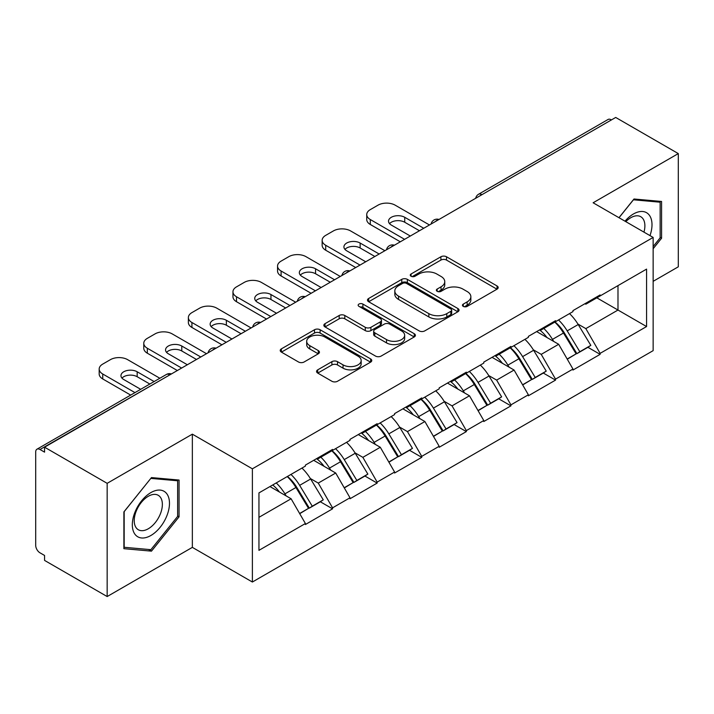 <?xml version="1.0" encoding="UTF-8"?>
<svg xmlns="http://www.w3.org/2000/svg" width="714" height="714" viewBox="0 0 714 714"><rect width="100%" height="100%" fill="white"/><g stroke="black" fill="none" stroke-linecap="round" stroke-linejoin="round"><path stroke-width="1.07" d="M463.279 306.377A2.776 1.607 0 0 0 467.206 306.377L497.015 289.17A3.972 2.294 0 0 0 498.176 287.546A3.972 2.294 0 0 0 497.015 285.93L446.509 256.772A3.972 2.294 0 0 0 440.895 256.772L411.086 273.98A2.776 1.607 0 0 0 410.273 275.113A2.776 1.607 0 0 0 411.086 276.247A2.776 1.607 0 0 0 415.012 276.247L418.877 274.024A12.7 7.327 0 0 1 436.834 274.024L441.038 276.452A12.7 7.327 0 0 1 444.76 281.637A12.7 7.327 0 0 1 441.038 286.823L437.182 289.045A2.776 1.607 0 0 0 436.37 290.179A2.776 1.607 0 0 0 437.182 291.312A2.776 1.607 0 0 0 441.109 291.312L444.965 289.09A12.7 7.327 0 0 1 462.922 289.09L467.134 291.517A12.7 7.327 0 0 1 470.856 296.703A12.7 7.327 0 0 1 467.134 301.888L463.279 304.11A2.776 1.607 0 0 0 462.458 305.244A2.776 1.607 0 0 0 463.279 306.377L463.279 304.11M317.721 369.843A3.972 2.294 0 0 0 316.561 371.458A3.972 2.294 0 0 0 317.721 373.083L331.894 381.267A3.972 2.294 0 0 0 337.499 381.267L370.611 362.15A3.972 2.294 0 0 0 371.771 360.525A3.972 2.294 0 0 0 370.611 358.91L320.104 329.752A3.972 2.294 0 0 0 314.499 329.752L281.387 348.86A3.972 2.294 0 0 0 280.227 350.485A3.972 2.294 0 0 0 281.387 352.1L298.506 361.989A3.972 2.294 0 0 0 304.11 361.989L318.283 353.805A3.972 2.294 0 0 0 319.444 352.18A3.972 2.294 0 0 0 318.283 350.565L309.796 345.665A10.612 6.131 0 0 1 306.69 341.328A10.612 6.131 0 0 1 313.241 335.669A10.612 6.131 0 0 1 324.808 336.999L358.053 356.197A10.612 6.131 0 0 1 361.168 360.525A10.612 6.131 0 0 1 354.608 366.193A10.612 6.131 0 0 1 343.041 364.863L337.499 361.659A3.972 2.294 0 0 0 331.894 361.659L317.721 369.843L317.721 373.083M192.352 434.157L107.162 483.333L44.563 447.187L615.7 117.453L678.3 153.59L593.12 202.776L653.14 237.432L252.381 468.812L192.352 434.157L192.352 547.37L252.381 582.026L252.381 468.812M419.154 330.885A3.972 2.294 0 0 0 424.768 330.885L457.87 311.768A3.972 2.294 0 0 0 459.04 310.144A3.972 2.294 0 0 0 457.87 308.528L407.373 279.37A3.972 2.294 0 0 0 401.759 279.37L368.647 298.488A3.972 2.294 0 0 0 367.487 300.103A3.972 2.294 0 0 0 368.647 301.727L419.154 330.885M360.079 306.984A2.776 1.607 0 0 1 362.899 307.377L362.899 304.075L414.245 333.715A3.972 2.294 0 0 1 415.405 335.339A3.972 2.294 0 0 1 414.245 336.954L381.133 356.072A3.972 2.294 0 0 1 375.519 356.072L325.013 326.914L325.013 323.674A3.972 2.294 0 0 0 323.853 325.289A3.972 2.294 0 0 0 325.013 326.914M325.013 323.674L339.186 315.49A3.972 2.294 0 0 1 344.8 315.49L365.282 327.315A3.972 2.294 0 0 0 370.896 327.315L380.294 321.889A3.972 2.294 0 0 0 381.454 320.274A3.972 2.294 0 0 0 380.294 318.649L358.963 306.342A2.776 1.607 0 0 1 358.151 305.208A2.776 1.607 0 0 1 359.865 303.727A2.776 1.607 0 0 1 362.899 304.075M252.381 582.026L653.14 350.645L653.14 237.432M287.447 476.452A27.087 15.637 -120 0 1 296.721 487.296L309.341 508.136L320.345 501.781L332.563 508.832L332.563 507.841L318.266 483.092L310.349 478.514M332.563 508.832L305.405 524.513L305.405 523.523L258.95 550.342L258.95 492.91L305.405 466.09L305.405 465.1L332.563 449.418L332.563 450.409L349.994 440.342L349.994 439.351L377.153 423.679L377.153 424.66L394.592 414.593L394.592 413.611L421.742 397.93L421.742 398.921L439.181 388.853L439.181 387.863L466.34 372.181L466.34 373.172L483.78 363.105L483.78 362.114L510.929 346.433L510.929 347.423L528.369 337.356L528.369 336.374L555.528 320.693L555.528 321.684L572.967 311.616L572.967 310.626L600.117 294.944L600.117 295.935L646.572 269.116L646.572 326.548L600.117 353.368L585.828 328.61L577.912 324.04M555.01 321.978A27.087 15.637 -120 0 1 564.283 332.822L576.903 353.662L587.908 347.307L600.117 354.358L600.117 353.368M600.117 354.358L572.967 370.039L572.967 369.049L555.528 379.116L541.23 354.358L533.313 349.789M510.412 347.727A27.087 15.637 -120 0 1 519.685 358.571L532.314 379.411L543.318 373.056L555.528 380.107L555.528 379.116M555.528 380.107L528.369 395.788L528.369 394.797L510.929 404.865L496.641 380.107L488.724 375.537M465.823 373.476A27.087 15.637 -120 0 1 475.096 384.31L487.716 405.159L498.72 398.805L510.929 405.855L510.929 404.865M510.929 405.855L483.78 421.528L483.78 420.537L466.34 430.604L452.042 405.847L444.126 401.277M421.224 399.215A27.087 15.637 -120 0 1 430.497 410.059L443.126 430.899L454.131 424.544L466.34 431.595L466.34 430.604M466.34 431.595L439.181 447.276L439.181 446.286L421.742 456.353L407.453 431.595L399.537 427.026M376.635 424.964A27.087 15.637 -120 0 1 385.908 435.808L398.528 456.648L409.533 450.293L421.742 457.344L421.742 456.353M421.742 457.344L394.592 473.025L394.592 472.034L377.153 482.102L362.864 457.344L354.938 452.774M332.046 450.712A27.087 15.637 -120 0 1 341.31 461.547L353.939 482.396L364.943 476.042L377.153 483.092L377.153 482.102M377.153 483.092L349.994 498.765L349.994 497.774L332.563 507.841M317.409 458.165L318.266 458.665L332.563 450.409M318.266 483.092L335.705 473.025L313.696 460.316M349.994 497.774L335.705 473.025M361.998 432.425L362.864 432.916L377.153 424.66M362.864 457.344L380.294 447.276L358.285 434.567M394.592 472.034L380.294 447.276M406.596 406.677L407.453 407.167L421.742 398.921M407.453 431.595L424.892 421.528L402.883 408.819M439.181 446.286L424.892 421.528M451.186 380.928L452.042 381.428L466.34 373.172M452.042 405.847L469.482 395.788L447.473 383.079M483.78 420.537L469.482 395.788M495.784 355.188L496.641 355.679L510.929 347.423M496.641 380.107L514.08 370.039L492.062 357.33M528.369 394.797L514.08 370.039M540.373 329.44L541.23 329.93L555.528 321.684M541.23 354.358L558.669 344.291L536.66 331.582M572.967 369.049L558.669 344.291M611.407 119.925L481.914 194.69M480.094 195.743A6.06 3.499 120 0 1 481.629 194.52A6.06 3.499 60 0 0 478.603 194.217L608.096 119.461A6.06 3.499 60 0 1 611.122 119.756M584.971 303.691L585.828 304.191L600.117 295.935M585.828 328.61L617.985 310.046L617.985 285.618L646.572 269.116M596.833 297.836L646.572 326.548M653.14 281.334L678.3 266.813L678.3 153.59M107.162 483.333L107.162 596.547L44.563 560.41L44.563 555.456L39.984 552.814A6.06 3.499 -120 0 1 35.7 545.389L35.7 451.98A6.06 3.499 -120 0 1 36.958 449.204A6.06 3.499 -120 0 1 39.984 449.499L44.563 452.14L44.563 447.187M107.162 596.547L192.352 547.37M258.95 517.329L291.107 498.765L269.954 486.555M305.405 523.523L291.107 498.765M563.649 333.304L565.069 334.125M519.06 359.053L520.479 359.874M474.471 384.801L475.881 385.614M429.873 410.541L431.292 411.362M385.283 436.29L386.693 437.111M340.685 462.038L342.104 462.851M296.096 487.778L297.506 488.599M653.14 248.731L661.575 238.244L661.575 201.464L633.996 199.001L618.967 217.699M179.053 480.049L151.475 477.586L123.888 511.902L123.888 548.682L151.475 551.146L179.053 516.829L179.053 480.049M464.386 306.77L467.134 305.19A12.7 7.327 0 0 0 470.856 300.005L470.856 296.703M444.76 281.637L444.76 284.94A12.7 7.327 0 0 1 441.038 290.125L438.289 291.705M496.962 289.197L446.509 260.074A3.972 2.294 0 0 0 440.895 260.074L412.192 276.639M457.817 311.795L407.373 282.673A3.972 2.294 0 0 0 401.759 282.673L368.701 301.754M450.855 311.277A2.776 1.607 0 0 0 451.676 310.144A2.776 1.607 0 0 0 450.855 309.01L406.525 283.422A2.776 1.607 0 0 0 402.598 283.422L398.528 285.77A12.7 7.327 0 0 0 394.815 290.955A12.7 7.327 0 0 0 398.528 296.132L428.837 313.633A12.7 7.327 0 0 0 446.794 313.633L450.855 311.277L450.855 314.579A2.776 1.607 0 0 0 451.676 313.446L451.676 310.144M394.815 290.955L394.815 294.248A12.7 7.327 0 0 0 398.528 299.434L398.528 296.132M450.855 314.579L446.794 316.927A12.7 7.327 0 0 1 428.837 316.927L398.528 299.434M325.066 326.941L339.186 318.792L339.186 315.49M381.454 320.274L381.454 323.576A3.972 2.294 0 0 1 380.294 325.191L370.896 330.618A3.972 2.294 0 0 1 365.282 330.618L344.8 318.792A3.972 2.294 0 0 0 339.186 318.792M362.899 307.377L414.191 336.99M386.533 339.587A10.612 6.131 0 0 0 398.1 340.917A10.612 6.131 0 0 0 404.659 335.259A10.612 6.131 0 0 0 401.545 330.921L389.835 324.156A3.972 2.294 0 0 0 384.221 324.156L374.823 329.582A3.972 2.294 0 0 0 373.663 331.207A3.972 2.294 0 0 0 374.823 332.822L386.533 339.587L386.533 342.89A10.612 6.131 0 0 0 398.1 344.219A10.612 6.131 0 0 0 404.659 338.561L404.659 335.259M373.663 331.207L373.663 334.509A3.972 2.294 0 0 0 374.823 336.124L374.823 332.822M386.533 342.89L374.823 336.124M361.168 360.525L361.168 363.828A10.612 6.131 0 0 1 354.608 369.486A10.612 6.131 0 0 1 343.041 368.165L337.499 364.961A3.972 2.294 0 0 0 331.894 364.961L317.775 373.11M306.69 341.328L306.69 344.63A10.612 6.131 0 0 0 309.796 348.967L309.796 345.665M318.23 353.832L309.796 348.967M370.557 362.176L320.104 333.045A3.972 2.294 0 0 0 314.499 333.045L281.441 352.136M660.147 237.423L661.575 238.244M177.625 515.999L179.053 516.829M148.557 549.459L151.475 551.146M429.462 224.972L395.163 205.168A12.129 7.006 0 0 0 378.009 205.168L370.289 209.621A12.129 7.006 0 0 0 366.737 214.575A12.129 7.006 0 0 0 370.289 219.528L370.289 224.473L400.304 241.805M370.289 224.473A12.129 7.006 180 0 1 366.737 219.528L366.737 214.575M389.541 223.652A9.496 5.489 180 0 1 404.74 222.25L419.457 230.747M370.289 219.528L404.597 239.333M410.309 236.031L391.299 225.053A9.496 5.489 180 0 1 388.523 221.179A9.496 5.489 180 0 1 394.387 216.11A9.496 5.489 180 0 1 404.74 217.297L423.75 228.275M569.522 313.607A33.147 19.135 60 0 1 578.206 324.531L567.202 330.885A33.147 19.135 -120 0 0 558.509 319.961M567.202 330.885L579.822 351.725L590.826 345.371L578.206 324.531M576.903 353.662L579.822 351.725M587.908 347.307L590.826 345.371M539.561 329.913A27.087 15.637 60 0 1 547.031 337.57M543.791 328.458A33.147 19.135 60 0 1 552.475 339.382L553.725 341.435M567.291 359.213L576.109 353.867L563.48 333.027A33.147 19.135 -120 0 0 554.796 322.103M576.109 353.867L567.175 359.026M384.873 250.712L350.565 230.917A12.129 7.006 0 0 0 333.42 230.917L325.7 235.37A12.129 7.006 0 0 0 322.148 240.323A12.129 7.006 0 0 0 325.7 245.268L325.7 250.221L355.715 267.554M325.7 250.221A12.129 7.006 180 0 1 322.148 245.268L322.148 240.323M344.951 249.4A9.496 5.489 180 0 1 360.142 247.99L374.868 256.496M325.7 245.268L359.999 265.072M365.72 261.77L346.709 250.801A9.496 5.489 180 0 1 343.925 246.919A9.496 5.489 180 0 1 349.789 241.85A9.496 5.489 180 0 1 360.142 243.046L379.152 254.014M524.924 339.346A33.147 19.135 60 0 1 533.608 350.271L522.603 356.625A33.147 19.135 -120 0 0 513.919 345.701M522.603 356.625L535.232 377.474L546.237 371.119L533.608 350.271M532.314 379.411L535.232 377.474M543.318 373.056L546.237 371.119M494.963 355.652A27.087 15.637 60 0 1 502.442 363.319M499.202 354.206A33.147 19.135 60 0 1 507.886 365.131L509.127 367.183M522.693 384.962L531.511 379.616L518.891 358.776A33.147 19.135 -120 0 0 510.207 347.852M531.511 379.616L522.586 384.775M340.275 276.461L305.976 256.656A12.129 7.006 0 0 0 288.822 256.656L281.102 261.11A12.129 7.006 0 0 0 277.55 266.063A12.129 7.006 0 0 0 281.102 271.017L281.102 275.97L311.117 293.293M281.102 275.97A12.129 7.006 180 0 1 277.55 271.017L277.55 266.063M300.353 275.14A9.496 5.489 180 0 1 315.552 273.739L330.27 282.235M281.102 271.017L315.409 290.821M321.121 287.519L302.12 276.541A9.496 5.489 180 0 1 299.336 272.668A9.496 5.489 180 0 1 305.199 267.598A9.496 5.489 180 0 1 315.552 268.785L334.563 279.763M480.335 365.095A33.147 19.135 60 0 1 489.019 376.019L478.014 382.374A33.147 19.135 -120 0 0 469.33 371.45M478.014 382.374L490.634 403.214L501.639 396.859L489.019 376.019M487.716 405.159L490.634 403.214M498.72 398.805L501.639 396.859M450.373 381.401A27.087 15.637 60 0 1 457.844 389.068M454.604 379.946A33.147 19.135 60 0 1 463.288 390.87L464.537 392.932M478.103 410.711L486.921 405.365L474.301 384.516A33.147 19.135 -120 0 0 465.608 373.592M486.921 405.365L477.987 410.514M295.685 302.209L261.378 282.405A12.129 7.006 0 0 0 244.233 282.405L236.512 286.858A12.129 7.006 0 0 0 232.96 291.812A12.129 7.006 0 0 0 236.512 296.765L236.512 301.71L266.527 319.042M236.512 301.71A12.129 7.006 180 0 1 232.96 296.765L232.96 291.812M255.764 300.889A9.496 5.489 180 0 1 270.954 299.487L285.68 307.984M236.512 296.765L270.811 316.57M276.532 313.267L257.522 302.29A9.496 5.489 180 0 1 254.737 298.416A9.496 5.489 180 0 1 260.601 293.347A9.496 5.489 180 0 1 270.954 294.534L289.964 305.512M435.736 390.844A33.147 19.135 60 0 1 444.429 401.768L433.416 408.122A33.147 19.135 -120 0 0 424.732 397.198M433.416 408.122L446.045 428.962L457.049 422.608L444.429 401.768M443.126 430.899L446.045 428.962M454.131 424.544L457.049 422.608M405.784 407.15A27.087 15.637 60 0 1 413.254 414.807M410.014 405.695A33.147 19.135 60 0 1 418.699 416.619L419.939 418.672M433.505 436.45L442.323 431.104L429.703 410.264A33.147 19.135 -120 0 0 421.019 399.34M442.323 431.104L433.398 436.263M251.087 327.949L216.788 308.153A12.129 7.006 0 0 0 199.634 308.153L191.923 312.607A12.129 7.006 0 0 0 188.371 317.56A12.129 7.006 0 0 0 191.923 322.505L191.923 327.458L221.929 344.791M191.923 327.458A12.129 7.006 180 0 1 188.371 322.505L188.371 317.56M211.165 326.637A9.496 5.489 180 0 1 226.365 325.227L241.082 333.733M191.923 322.505L226.222 342.309M231.934 339.007L212.933 328.038A9.496 5.489 180 0 1 210.148 324.156A9.496 5.489 180 0 1 216.012 319.087A9.496 5.489 180 0 1 226.365 320.283L245.375 331.251M391.147 416.583A33.147 19.135 60 0 1 399.831 427.507L388.827 433.862A33.147 19.135 -120 0 0 380.143 422.938M388.827 433.862L401.447 454.711L412.46 448.356L399.831 427.507M398.528 456.648L401.447 454.711M409.533 450.293L412.46 448.356M361.186 432.889A27.087 15.637 60 0 1 368.656 440.556M365.416 431.443A33.147 19.135 60 0 1 374.109 442.368L375.35 444.42M388.916 462.199L397.734 456.853L385.114 436.013A33.147 19.135 -120 0 0 376.421 425.089M397.734 456.853L388.8 462.012M206.498 353.698L172.199 333.893A12.129 7.006 0 0 0 155.045 333.893L147.325 338.347A12.129 7.006 0 0 0 143.773 343.3A12.129 7.006 0 0 0 147.325 348.253L147.325 353.207L177.34 370.53M147.325 353.207A12.129 7.006 180 0 1 143.773 348.253L143.773 343.3M166.576 352.377A9.496 5.489 180 0 1 181.775 350.976L196.493 359.472M147.325 348.253L181.624 368.058M187.345 364.756L168.334 353.778A9.496 5.489 180 0 1 165.55 349.905A9.496 5.489 180 0 1 171.422 344.835A9.496 5.489 180 0 1 181.775 346.022L200.777 357M346.549 442.332A33.147 19.135 60 0 1 355.242 453.256L344.237 459.611A33.147 19.135 -120 0 0 335.544 448.687M344.237 459.611L356.857 480.451L367.862 474.096L355.242 453.256M353.939 482.396L356.857 480.451M364.943 476.042L367.862 474.096M316.597 458.638A27.087 15.637 60 0 1 324.067 466.304M320.827 457.183A33.147 19.135 60 0 1 329.511 468.107L330.76 470.169M344.318 487.948L353.144 482.602L340.516 461.753A33.147 19.135 -120 0 0 331.832 450.829M353.144 482.602L344.21 487.751M649.99 235.602A26.275 15.172 120 0 0 649.508 215.432A26.275 15.172 120 0 0 625 221.179M643.966 232.13A19.894 11.486 120 0 0 643.002 218.787A19.894 11.486 120 0 0 640.761 216.717A19.894 11.486 120 0 0 625.812 221.652M633.363 199.786L660.147 202.205L660.147 237.842L653.14 246.553M658.379 201.178L660.147 202.205M619.02 217.725L633.425 199.813M134.812 534.054A26.275 15.172 120 0 0 160.186 527.253A26.275 15.172 120 0 0 166.987 494.017A26.275 15.172 120 0 0 141.613 500.817A26.275 15.172 120 0 0 134.812 534.054M136.115 527.682A19.894 11.486 120 0 0 138.346 529.761A19.894 11.486 120 0 0 156.857 520.47A19.894 11.486 120 0 0 160.48 497.372A19.894 11.486 120 0 0 158.24 495.302A19.894 11.486 120 0 0 139.73 504.584A19.894 11.486 120 0 0 136.115 527.682M150.895 478.398L177.625 480.781L177.625 516.418L150.895 549.673L124.174 547.281L124.174 511.643L150.841 478.362M175.858 479.763L177.625 480.781M159.838 378.25L127.601 359.642A12.129 7.006 0 0 0 110.447 359.642L102.736 364.095A12.129 7.006 0 0 0 99.184 369.049A12.129 7.006 0 0 0 102.736 374.002L102.736 378.947L130.689 395.092M102.736 378.947A12.129 7.006 180 0 1 99.184 374.002L99.184 369.049M121.987 378.125A9.496 5.489 180 0 1 137.177 376.724L149.833 384.034M102.736 374.002L134.973 392.611M140.694 389.308L123.745 379.527A9.496 5.489 180 0 1 120.961 375.653A9.496 5.489 180 0 1 126.824 370.584A9.496 5.489 180 0 1 137.177 371.771L154.126 381.553M301.96 468.081A33.147 19.135 60 0 1 310.644 479.005L299.639 485.359A33.147 19.135 -120 0 0 290.955 474.435M299.639 485.359L312.268 506.199L323.272 499.845L310.644 479.005M309.341 508.136L312.268 506.199M320.345 501.781L323.272 499.845M272.73 484.958A27.087 15.637 60 0 1 279.469 492.044M276.229 482.932A33.147 19.135 60 0 1 284.922 493.856L286.162 495.909M299.728 513.687L308.546 508.341L295.926 487.501A33.147 19.135 -120 0 0 287.233 476.577M308.546 508.341L299.621 513.5M169.762 374.904L39.984 449.499M171.021 374.181A6.06 3.499 -60 0 0 169.477 374.743A6.06 3.499 -120 0 0 166.451 374.439L36.958 449.204M435.504 221.483A6.06 3.499 120 0 1 437.039 220.269A6.06 3.499 -60 0 1 438.574 219.707M390.906 247.231A6.06 3.499 120 0 1 392.45 246.009A6.06 3.499 -60 0 1 393.985 245.455M346.317 272.98A6.06 3.499 120 0 1 347.852 271.757A6.06 3.499 -60 0 1 349.396 271.195M301.719 298.72A6.06 3.499 120 0 1 303.263 297.506A6.06 3.499 -60 0 1 304.798 296.944M257.129 324.468A6.06 3.499 120 0 1 258.664 323.246A6.06 3.499 -60 0 1 260.208 322.692M212.531 350.217A6.06 3.499 120 0 1 214.075 348.994A6.06 3.499 -60 0 1 215.61 348.432M467.134 305.19L467.134 301.888M437.182 291.312L437.182 289.045M441.038 290.125L441.038 286.823M411.086 276.247L411.086 273.98M440.895 260.074L440.895 256.772M446.509 260.074L446.509 256.772M497.015 289.17L497.015 285.93M368.647 301.727L368.647 298.488M401.759 282.673L401.759 279.37M407.373 282.673L407.373 279.37M457.87 311.768L457.87 308.528M428.837 316.927L428.837 313.633M446.794 316.927L446.794 313.633M344.8 318.792L344.8 315.49M365.282 330.618L365.282 327.315M370.896 330.618L370.896 327.315M380.294 325.191L380.294 321.889M414.245 336.954L414.245 333.715M331.894 364.961L331.894 361.659M337.499 364.961L337.499 361.659M343.041 368.165L343.041 364.863M318.283 353.805L318.283 350.565M281.387 352.1L281.387 348.86M314.499 333.045L314.499 329.752M320.104 333.045L320.104 329.752M370.611 362.15L370.611 358.91M563.48 333.027L552.475 339.382M404.74 222.25L404.74 217.297M518.891 358.776L507.886 365.131M360.142 247.99L360.142 243.046M474.301 384.516L463.288 390.87M315.552 273.739L315.552 268.785M429.703 410.264L418.699 416.619M270.954 299.487L270.954 294.534M385.114 436.013L374.109 442.368M226.365 325.227L226.365 320.283M340.516 461.753L329.511 468.107M181.775 350.976L181.775 346.022M295.926 487.501L284.922 493.856M137.177 376.724L137.177 371.771M478.603 194.217A6.06 6.06 0 0 0 475.685 198.287M438.985 219.475A6.06 6.06 0 0 0 431.095 224.026M394.387 245.223A6.06 6.06 0 0 0 386.497 249.775M349.798 270.963A6.06 6.06 0 0 0 341.908 275.524M305.208 296.712A6.06 6.06 0 0 0 297.31 301.263M260.61 322.46A6.06 6.06 0 0 0 252.72 327.012M216.021 348.2A6.06 6.06 0 0 0 208.131 352.761M171.422 373.949A6.06 6.06 0 0 0 166.451 374.439"/></g></svg>
